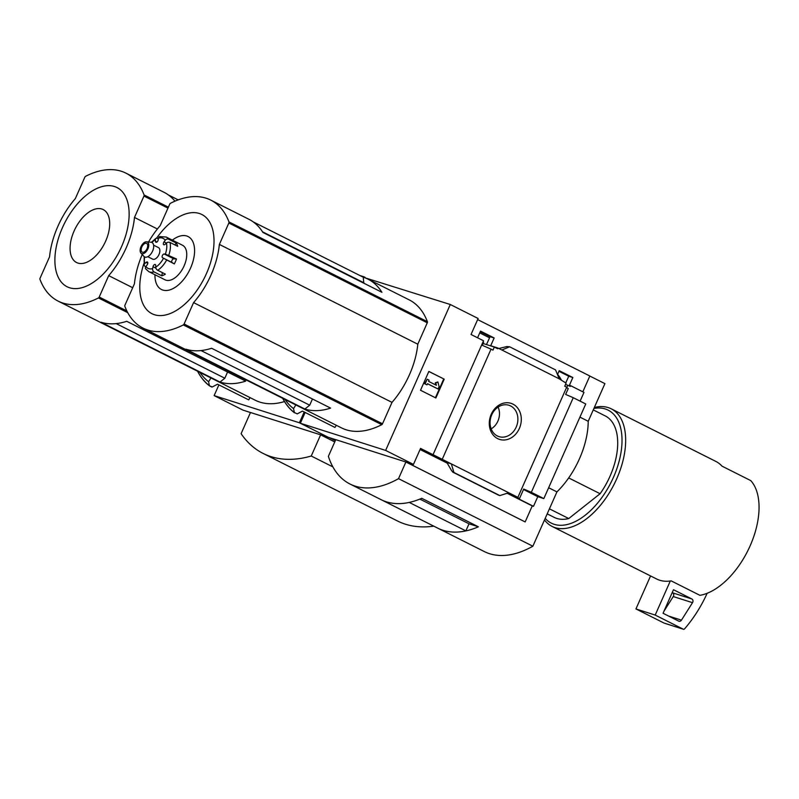 <?xml version="1.0" encoding="UTF-8"?>
<svg xmlns="http://www.w3.org/2000/svg" width="799" height="799" viewBox="0 0 799 799"><rect width="100%" height="100%" fill="white"/><g stroke="black" fill="none" stroke-linecap="round" stroke-linejoin="round"><path stroke-width="1.2" d="M557.602 374.332A74.597 41.358 116.7 0 1 561.248 379.855M480.259 331.725L490.077 336.669L486.481 344.569M477.572 337.777L480.529 331.116L494.152 337.967L490.077 336.669M364.833 277.772L450.296 304.499L385.637 450.416L413.463 464.409L420.554 448.409L442.227 459.305L491.035 349.153L482.296 345.298L483.655 342.242L483.035 341.882M491.035 349.153L492.973 350.132L494.331 347.066L483.095 343.49M494.331 347.066L497.687 348.764L497.997 348.054L490.716 345.727L494.152 337.967M558.94 371.295L568.768 376.229L565.712 382.961M557.482 374.591L559.22 370.676L572.843 377.528L568.768 376.229M572.843 377.528L569.397 385.298L570.636 385.687L570.326 386.396L565.552 384.419M567.829 385.148L566.691 387.705M559.22 378.836L501.842 349.982L509.612 346.796L555.565 369.907L559.22 378.836L566.111 383.16L564.753 386.227L566.691 387.195L517.882 497.348L517.083 497.228L519.44 498.686L523.715 489.038L531.335 492.314L573.263 397.692L565.642 394.426L568.249 388.544L566.511 387.595M501.842 349.982L497.997 348.054M570.636 385.687L583.979 392.399L580.104 401.138M519.36 428.444A18.916 15.68 -72.3 0 1 491.635 432.768A18.916 15.68 -72.3 0 1 504.878 402.896A18.916 15.68 -72.3 0 1 519.36 428.444M442.227 459.305L517.882 497.348M582.821 391.82L589.832 375.999L477.642 319.59M433.048 454.691L483.525 340.774L471.03 334.491L478.132 318.491L450.296 304.499M568.688 477.922L600.109 493.722A56.789 31.481 -63.3 0 0 605.243 415.919L593.267 409.897M363.775 283.176L363.275 277.223L253.253 221.902M148.534 241.987A64.01 35.486 116.7 0 1 160.219 225.588L169.708 204.184A1.288 0.719 116.7 0 1 170.477 203.286A103.251 57.238 116.7 0 1 210.766 200.1L248.938 219.296A103.251 57.238 -63.3 0 1 262.921 232.459L381.912 292.294A103.251 57.238 -63.3 0 0 367.94 279.121A103.251 57.238 -63.3 0 0 363.275 277.223M304.868 409.028L185.867 349.193A103.251 57.238 -63.3 0 0 211.605 348.264L330.596 408.099A103.251 57.238 -63.3 0 1 304.868 409.028L309.702 405.193L312.449 398.991A60.524 33.558 -63.3 0 0 312.499 399.001M309.702 405.193L201.068 350.571M363.935 282.806L262.511 231.81M210.766 200.1A103.251 57.238 116.7 0 1 228.963 221.922A1.288 0.719 116.7 0 1 228.844 223.021L219.365 244.424A64.01 35.486 116.7 0 1 193.578 302.611L184.09 324.014A1.288 0.719 116.7 0 1 183.331 324.913A103.251 57.238 116.7 0 1 143.031 328.099A103.251 57.238 116.7 0 1 124.834 306.277A1.288 0.719 116.7 0 1 124.954 305.178L134.442 283.775A64.01 35.486 116.7 0 1 142.232 254.511M367.94 279.121L409.198 299.875A103.251 57.238 116.7 0 1 427.395 321.697A1.288 0.719 116.7 0 1 427.275 322.796L417.797 344.199A64.01 35.486 116.7 0 1 392.009 402.386L382.521 423.79A1.288 0.719 116.7 0 1 381.762 424.688A103.251 57.238 116.7 0 1 341.463 427.874L143.031 328.099M385.637 450.416L300.364 423.25L305.148 412.464M282.736 398.341A111.311 61.713 -63.3 0 0 294.202 412.444L297.228 413.882L302.451 411.105L334.961 427.455L336.319 425.288M294.451 412.793L293.523 408.619L295.84 404.933M300.364 423.25L328.199 437.253L320.908 434.926L334.771 441.897M589.812 376.039L604.913 383.63L588.224 421.293A64.529 35.775 116.7 0 1 556.933 491.894L532.863 546.216A116.155 64.399 116.7 0 1 484.284 551.55L437.762 528.159A116.155 64.399 116.7 0 1 437.752 528.149L381.123 499.675A116.155 64.399 116.7 0 1 381.113 499.675A116.155 64.399 116.7 0 0 421.742 498.306L478.391 526.801A116.155 64.399 116.7 0 1 437.762 528.159A116.155 64.399 116.7 0 0 465.867 530.896L409.248 502.431A116.155 64.399 116.7 0 1 381.123 499.675L349.942 483.994A116.155 64.399 116.7 0 1 328.379 456.319L335.76 439.66L405.902 462.002L398.521 478.661L532.863 546.216M335.74 439.7L328.199 437.253L299.405 422.771L214.142 395.605L218.886 384.878M413.463 464.409L406.172 462.092L525.163 521.927L405.902 462.002M531.335 492.314L543.829 498.596L585.757 403.974L573.263 397.692M525.163 521.927L532.264 505.917L533.502 506.316L537.777 496.668L543.829 498.596M533.502 506.316L516.414 497.727L519.44 498.686M451.355 463.899L446.821 462.451L451.755 470.921L453.922 472.479L451.355 463.899M532.264 505.917L507.115 493.273M447.869 463.48L420.064 449.507M509.612 346.796L506.866 346.556L498.886 348.494M508.743 492.753L499.864 495.59L498.576 495.16M499.864 495.59L453.922 472.479M428.853 371.425L444.214 379.145L435.864 397.972L420.514 390.252L428.853 371.425M579.924 417.118L588.224 421.293M548.643 487.73L556.933 491.894M398.521 478.661A116.155 64.399 116.7 0 1 349.942 483.994M478.391 526.801L469.013 523.804L419.865 499.095M469.013 523.804L465.867 530.896M444.214 379.145L428.823 371.495M435.415 397.742L443.725 378.986M438.072 389.013L427.525 383.7L426.996 384.878L425.078 383.91L427.165 379.205L429.083 380.174L428.564 381.353L436.404 385.288L435.785 382.941L437.882 381.962L439.12 386.656L438.072 389.013L427.485 383.77M437.882 381.962L435.305 382.791L435.894 385.038M426.996 384.878L425.078 383.91M427.165 379.205L424.599 383.76M537.777 496.668L523.515 489.497M544.499 519.969A65.818 36.494 -63.3 0 0 552.079 526.421L656.678 579.015A65.818 36.494 116.7 0 0 670.301 580.993A65.818 36.494 116.7 0 0 671.15 580.863L699.934 595.335A65.818 36.494 -63.3 0 0 750.111 545.867A65.818 36.494 -63.3 0 0 750.77 480.608L721.986 466.137A65.818 36.494 116.7 0 0 715.824 461.403L611.225 408.808A65.818 36.494 -63.3 0 0 594.346 407.47M552.079 526.421A65.818 36.494 -63.3 0 0 614.251 484.014A65.818 36.494 -63.3 0 0 611.225 408.808M545.198 518.381A63.241 35.056 -63.3 0 0 613.422 477.393A63.241 35.056 -63.3 0 0 593.917 408.439M547.205 513.857L554.226 517.392A56.789 31.481 -63.3 0 0 568.758 518.551L549.432 508.833M600.109 493.722L568.758 518.551M670.301 580.993L655.2 615.07L635.944 608.938L664.059 623.07A1.288 1.069 107.7 0 0 664.329 623.16M650.566 575.949L635.944 608.938M655.2 615.07L683.315 629.212A1.288 1.069 107.7 0 0 684.563 628.883A129.058 106.996 107.7 0 0 705.916 595.964L707.095 593.307M692.513 602.676A2.577 2.137 107.7 0 0 691.844 598.96L673.477 589.722L663.05 613.262L678.711 621.133A2.577 2.137 107.7 0 0 681.457 620.144L692.513 602.676L673.257 596.543A2.577 2.137 107.7 0 0 672.588 592.828L672.189 592.628M663.899 611.325L673.257 596.543M516.204 427.095A16.449 13.633 -72.3 0 1 498.386 436.414A16.449 13.633 -72.3 0 1 490.986 416.808A16.449 13.633 -72.3 0 1 508.364 405.103A16.449 13.633 -72.3 0 1 516.204 427.095M498.087 407.091A15.421 12.784 -72.3 0 1 497.897 421.123A15.421 12.784 -72.3 0 1 491.155 428.843M285.043 399.5A108.155 59.965 -63.3 0 0 293.523 408.619M417.797 344.199L219.365 244.424M392.009 402.386L193.578 302.611M143.85 263.69A55.521 30.781 -63.3 0 0 172.374 312.599A55.521 30.781 -63.3 0 0 213.063 231.201A55.521 30.781 -63.3 0 0 156.584 238.202M154.956 274.736A29.633 16.429 -63.3 0 0 175.251 287.29A29.633 16.429 -63.3 0 0 194.537 248.938A29.633 16.429 -63.3 0 0 172.354 240.139M145.837 266.656L144.979 266.227A2.577 1.798 166.2 0 1 144.15 265.258A2.577 1.798 166.2 0 1 144.729 263.68L146.077 262.402A2.067 1.149 116.7 0 1 147.356 261.992A2.067 1.149 116.7 0 1 147.136 264.868L145.947 266.496A16.779 9.298 -63.3 0 0 152.639 268.624A2.577 1.918 74.1 0 0 154.107 271.94L161.788 275.805L162.397 272.639M154.107 271.94A19.356 10.737 -63.3 0 1 148.804 271.64L165.113 279.84A19.356 10.737 -63.3 0 0 183.4 267.365A19.356 10.737 -63.3 0 0 182.512 245.253L166.192 237.043L159.73 236.604A2.577 1.918 -105.9 0 0 158.512 238.122L158.152 240.02A2.067 1.149 116.7 0 1 155.885 242.247A2.067 1.149 116.7 0 1 155.435 241.288L155.415 239.57A16.779 9.298 -63.3 0 0 151.93 242.487M158.362 238.941L157.313 238.412A2.577 1.568 57.4 0 0 155.945 238.362A2.577 1.568 57.4 0 0 155.415 239.57M174.921 244.923L176.289 243.066L168.609 239.211A2.577 2.057 145.5 0 0 165.213 240.259A16.779 9.298 -63.3 0 0 158.512 238.122M176.289 243.066A19.356 10.737 116.7 0 1 177.688 246.312L170.007 242.457A2.577 1.798 -13.8 0 0 166.422 243.076L165.073 244.354A2.067 1.149 116.7 0 1 163.795 244.764A2.067 1.149 116.7 0 1 164.015 241.887L165.213 240.259M176.479 258.996A19.356 10.737 116.7 0 1 174.302 263.91L172.105 262.541A2.067 1.149 116.7 0 1 171.975 260.374A2.067 1.149 116.7 0 1 173.753 258.806L176.479 258.996L165.373 254.072A16.779 9.298 -63.3 0 0 166.422 243.076M174.302 263.91L162.507 257.707A2.067 1.149 116.7 0 1 162.387 255.55A2.067 1.149 116.7 0 1 164.155 253.982L165.373 254.072M161.788 275.805A19.356 10.737 116.7 0 0 165.363 274.137L157.683 270.272A2.577 1.568 -122.6 0 1 155.735 267.186A16.779 9.298 -63.3 0 0 163.485 258.327M148.804 271.64L145.738 268.923A2.577 2.057 -34.5 0 1 145.947 266.496M147.795 256.689L152.679 259.146A6.452 3.576 -63.3 0 0 158.771 254.981A6.452 3.576 -63.3 0 0 158.482 247.61L153.598 245.163M155.945 268.214L153.008 266.736L152.639 268.624M153.008 266.736A2.067 1.149 116.7 0 1 155.266 264.509A2.067 1.149 116.7 0 1 155.715 265.468L155.735 267.186M140.934 253.073L143.89 256.349A8.09 4.484 -63.3 0 0 152.289 251.725A8.09 4.484 -63.3 0 0 150.991 242.227L146.607 241.807A6.452 3.576 -63.3 0 0 141.004 246.681A6.452 3.576 -63.3 0 0 140.934 253.073A6.452 3.576 -63.3 0 0 147.645 249.388A6.452 3.576 -63.3 0 0 146.607 241.807M141.832 246.951A4.904 2.717 -63.3 0 0 142.242 252.164A4.904 2.717 -63.3 0 0 146.876 248.998A4.904 2.717 -63.3 0 0 146.646 243.395A4.904 2.717 -63.3 0 0 141.832 246.951M174.961 201.168A103.251 57.238 -63.3 0 0 164.055 192.319L125.882 173.123A103.251 57.238 116.7 0 1 144.08 194.946A1.288 0.719 116.7 0 1 143.96 196.055L134.482 217.458A64.01 35.486 116.7 0 1 108.694 275.635L99.206 297.048A1.288 0.719 116.7 0 1 98.447 297.937A103.251 57.238 116.7 0 1 58.147 301.123A103.251 57.238 116.7 0 1 39.95 279.3A1.288 0.719 116.7 0 1 40.07 278.202L49.558 256.799A64.01 35.486 116.7 0 1 75.336 198.611L84.824 177.208A1.288 0.719 116.7 0 1 85.583 176.319A103.251 57.238 116.7 0 1 125.882 173.123M219.985 382.052L100.984 322.227A103.251 57.238 -63.3 0 0 126.721 321.298L245.712 381.123A103.251 57.238 -63.3 0 1 219.985 382.052L224.819 378.227L227.565 372.014A60.524 33.558 -63.3 0 0 227.615 372.024M224.819 378.227L116.185 323.605M178.207 199.88L168.359 194.926M284.504 401.557A103.251 57.238 116.7 0 1 255.241 400.229L58.147 301.123M359.84 275.505L364.074 276.844L363.825 277.403M304.189 411.984L299.405 422.771M211.845 387.036L209.438 385.827L212.304 386.966L217.528 384.199L248.689 399.87L250.097 397.642M210.956 377.967L208.599 381.702L209.438 385.827C204.514 382.072 200.469 377.038 197.333 370.746M199.91 372.404A108.155 59.965 -63.3 0 0 208.599 381.702M214.142 395.605L242.926 410.087L250.477 412.534M365.033 277.333L364.074 276.844M334.751 441.937L320.629 434.836L250.487 412.494L241.098 433.677A174.302 96.629 116.7 0 0 263.081 453.413L397.433 520.958A174.302 96.629 116.7 0 0 433.767 526.151M320.629 434.836L311.24 456.019L332.873 466.896M311.24 456.019A174.302 96.629 116.7 0 1 263.081 453.413M157.393 228.983L134.482 217.458M132.694 287.71L108.694 275.635M62.432 227.705A55.521 30.781 -63.3 0 0 87.381 285.682A55.521 30.781 -63.3 0 0 126.232 198.002A55.521 30.781 -63.3 0 0 62.432 227.705M74.097 231.021A29.633 16.429 -63.3 0 0 87.411 261.972A29.633 16.429 -63.3 0 0 108.155 215.171A29.633 16.429 -63.3 0 0 74.097 231.021M329.268 437.592L335.32 440.639M381.762 424.688L183.331 324.913M427.395 321.697L228.963 221.922M498.676 495.21L452.723 472.099M683.315 629.212L664.059 623.07M691.844 598.96L672.588 592.828M681.457 620.144L668.553 616.029M286.561 404.564A111.51 61.823 -63.3 0 0 294.312 412.683M427.275 322.796L228.844 223.021M382.521 423.79L184.09 324.014M168.609 239.211A19.356 10.737 -63.3 0 0 166.192 237.043M168.799 255.141A19.356 10.737 -63.3 0 0 170.007 242.457M157.683 270.272A19.356 10.737 -63.3 0 0 166.621 260.055M144.659 256.938A16.779 9.298 -63.3 0 0 144.729 263.68M166.402 243.096L164.015 241.887M173.753 258.806L164.155 253.982M172.105 262.541L162.507 257.707M147.795 263.261L146.077 262.402M156.934 242.037L155.435 241.288M168.389 207.171L144.08 194.946M127.74 312.669L98.447 297.937M201.468 377.528A111.51 61.823 -63.3 0 0 209.388 385.777M197.613 371.255A111.311 61.713 -63.3 0 0 209.278 385.537M167.96 208.12L143.96 196.055M126.851 310.941L99.206 297.048M489.557 337.817L479.74 332.883M498.626 495.18L452.663 472.079M683.445 629.262L664.189 623.13M282.297 397.522C285.413 403.875 289.448 408.948 294.372 412.743M155.945 238.362L151.41 242.297M144.2 256.639L144.15 265.258"/></g></svg>
